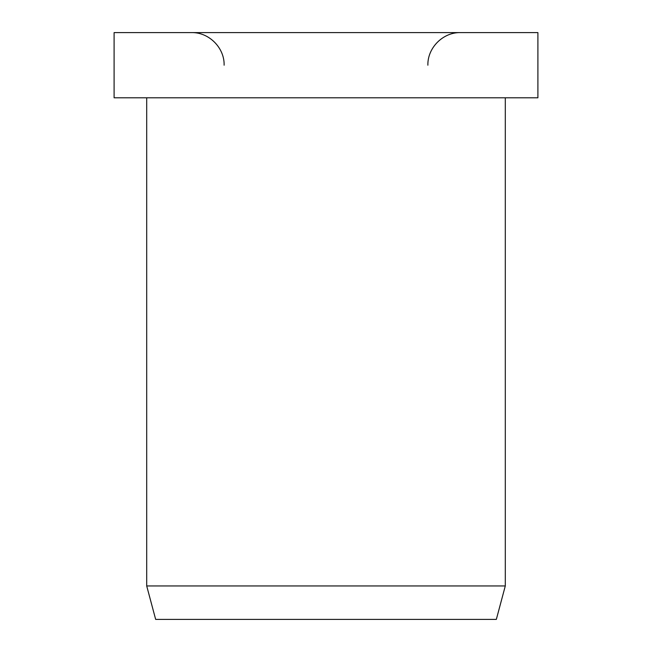 <?xml version="1.0" encoding="UTF-8"?>
<svg xmlns="http://www.w3.org/2000/svg" width="652" height="652" viewBox="0 0 652 652"><rect width="100%" height="100%" fill="white"/><g stroke="black" fill="none" stroke-linecap="round" stroke-linejoin="round"><path stroke-width="0.98" d="M537.9 97.8L537.9 32.6L114.1 32.6L114.1 97.8L537.9 97.8M146.7 97.8L146.7 585.944L155.665 619.4L496.335 619.4L505.3 585.944L505.3 97.8M146.7 585.944L505.3 585.944M427.875 65.2C427.427 47.783 443.058 32.152 460.475 32.6M224.125 65.2C224.573 47.783 208.942 32.152 191.525 32.6"/></g></svg>
